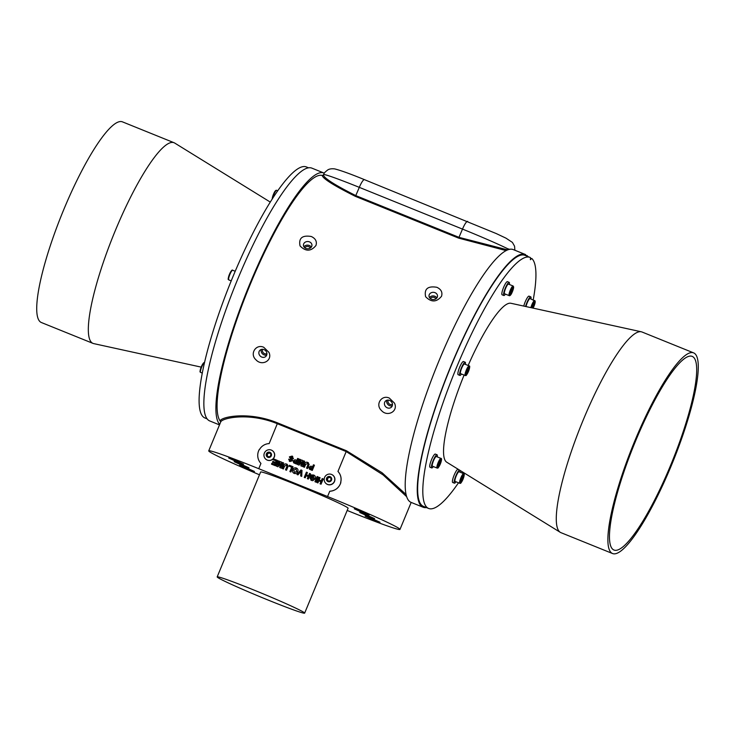 <?xml version="1.0" encoding="UTF-8"?>
<svg xmlns="http://www.w3.org/2000/svg" width="735" height="735" viewBox="0 0 735 735"><rect width="100%" height="100%" fill="white"/><g stroke="black" fill="none" stroke-linecap="round" stroke-linejoin="round"><path stroke-width="1.1" d="M406.611 496.63L383.064 474.874L346.185 451.556L337.962 471.42A11.641 11.402 123.9 0 1 340.608 482.528L340.783 482.601A11.834 11.585 123.9 0 1 329.749 491.246C335.279 490.778 338.982 487.911 340.847 482.647L340.783 482.601M337.962 471.42C340.819 474.617 341.72 478.338 340.673 482.573M347.177 510.448L349.952 511.578A66.269 2.72 -157.5 0 0 399.987 529.411A66.269 2.72 -157.5 0 0 327.562 496.529L258.757 468.7A66.269 2.72 -157.5 0 0 208.731 450.867A66.269 2.72 -157.5 0 0 259.473 474.792M208.731 450.867L220.711 421.945A0.946 0.937 -172.4 0 0 220.151 420.962C220.436 417.085 248.099 410.791 277.619 422.919L346.424 450.748L382.09 472.77L406.032 494.471M346.424 450.748L346.185 451.556L277.389 423.737C248.127 411.738 220.904 418.325 220.647 422.184M220.151 420.962A133.485 26.616 112 0 0 220.555 421.486L220.711 421.945M506.167 250.617L458.64 238.122L355.437 196.383C333.828 185.551 322.748 178.568 322.215 175.445A133.485 26.616 112 0 1 322.325 175.481L322.325 175.481A133.485 26.616 112 0 1 322.426 175.509M220.656 421.633A133.485 26.616 -68 0 1 250.13 284.656A133.485 26.616 -68 0 1 322.417 175.5M394.511 403.166L389.329 398.085C381.603 394.392 374.914 404.709 381.493 410.543C387.354 417.269 398.443 411.444 394.511 403.166M268.946 352.377L263.764 347.297C256.037 343.603 249.349 353.921 255.927 359.764C261.789 366.48 272.878 360.655 268.946 352.377M315.976 245.462C317.134 241.503 315.572 238.526 311.3 236.505C302.232 234.989 298.483 238.131 300.055 245.922C305.705 251.692 311.015 251.535 315.976 245.462M441.533 296.251C442.7 292.291 441.138 289.305 436.866 287.293C427.798 285.777 424.04 288.91 425.62 296.71C431.27 302.48 436.581 302.324 441.533 296.251M426.401 507.554A136.324 27.177 -68 0 1 423.075 507.233L411.04 502.363A136.324 27.177 -68 0 1 436.957 365.791A136.324 27.177 -68 0 1 513.269 249.597L525.314 254.466A136.324 27.177 -68 0 1 525.571 254.586A3.785 0.753 112 0 1 525.672 255.633M526.379 255.918A3.785 0.753 112 0 1 526.977 255.523A3.785 0.753 112 0 1 527.023 255.56A136.324 27.177 -68 0 1 527.923 256.543M423.075 507.233A136.324 27.177 -68 0 1 449.002 370.66A136.324 27.177 -68 0 1 525.314 254.466M533.215 299.889A135.378 26.993 112 0 0 531.818 258.518A3.785 0.753 112 0 0 531.772 258.49A3.785 0.753 112 0 0 530.863 259.308L530.413 259.721L530.394 258.996A3.785 0.753 112 0 0 530.367 257.544A135.378 26.993 112 0 0 530.119 257.434L524.955 255.348A135.378 26.993 112 0 0 449.177 370.734A135.378 26.993 112 0 0 423.433 506.36L428.597 508.445A135.378 26.993 112 0 0 458.502 482.794M530.119 257.434A135.378 26.993 112 0 0 454.331 372.82A135.378 26.993 112 0 0 428.597 508.445M464.143 474.176A135.378 26.993 112 0 0 464.704 473.294M505.441 294.119A7.102 1.415 -68 0 1 503.842 295.516L502.124 294.818A7.102 1.415 -68 0 1 503.466 287.707A7.102 1.415 -68 0 1 507.444 281.652L509.162 282.35A7.102 1.415 -68 0 1 509.346 284.463M456.012 481.783A7.102 1.415 -68 0 1 454.414 483.18L452.696 482.482A7.102 1.415 -68 0 1 452.677 482.472A7.102 1.415 -68 0 1 454.065 475.325A7.102 1.415 -68 0 1 458.015 469.316L458.732 469.601M433.319 466.532A7.102 1.415 -68 0 1 431.721 467.929L429.993 467.23A7.102 1.415 -68 0 1 431.344 460.119A7.102 1.415 -68 0 1 435.322 454.074A7.102 1.415 -68 0 1 435.405 454.12M523.77 306.082A7.102 1.415 -68 0 1 526.444 299.228A7.102 1.415 -68 0 1 529.035 296.159L530.753 296.857A7.102 1.415 -68 0 1 530.936 298.97M461.479 374.014A7.102 1.415 -68 0 1 459.871 375.41L458.153 374.712A7.102 1.415 -68 0 1 459.504 367.601A7.102 1.415 -68 0 1 463.473 361.546L465.2 362.245A7.102 1.415 -68 0 1 465.384 364.358M464.097 375.07A85.747 17.098 112 0 0 446.687 462.168L560.254 532.315A108.21 21.572 -68 0 1 583.195 420.052A108.21 21.572 -68 0 1 641.352 331.797A108.21 21.572 -68 0 1 642.05 332.018L693.656 352.892A108.21 21.572 -68 0 1 671.367 465.485A108.21 21.572 -68 0 1 612.512 553.519A108.21 21.572 -68 0 1 633.083 445.116A108.21 21.572 -68 0 1 693.656 352.892M641.352 331.797L510.944 303.279A85.747 17.098 112 0 0 468.158 365.479M612.512 553.519L560.906 532.645A108.21 21.572 -68 0 1 560.254 532.315M670.724 465.053A104.425 20.819 -68 0 1 613.927 550.01A104.425 20.819 -68 0 1 633.781 445.401A104.425 20.819 -68 0 1 692.232 356.401A104.425 20.819 -68 0 1 670.724 465.053M459.871 375.41A7.102 1.415 -68 0 1 461.222 368.29A7.102 1.415 -68 0 1 465.2 362.245M465.227 375.53L460.579 373.656A5.209 1.038 -68 0 1 461.654 368.235A5.209 1.038 -68 0 1 463.666 364.551A5.209 1.038 -68 0 1 464.483 364L469.132 365.874C470.051 365.727 469.867 367.518 468.562 371.258C465.301 377.836 466.119 374.786 465.227 375.53A5.209 1.038 -68 0 1 465.705 371.68A5.209 1.038 -68 0 1 468.305 366.425A5.209 1.038 -68 0 1 469.132 365.874M466.707 372.112L468.7 368.354L467.671 372.268L466.688 373.472L466.707 372.112M467.864 369.374L468.682 369.714M466.789 371.91L467.671 372.268M503.842 295.516A7.102 1.415 -68 0 1 505.193 288.405A7.102 1.415 -68 0 1 509.162 282.35M509.19 295.635L504.55 293.761A5.209 1.038 -68 0 1 505.625 288.34A5.209 1.038 -68 0 1 508.455 284.105L513.094 285.988L513.646 286.926C511.964 295.167 509.621 296.141 509.19 295.635A5.209 1.038 -68 0 1 510.182 290.426A5.209 1.038 -68 0 1 513.094 285.988M511.588 289.856L512.617 288.46L512.699 289.627L510.706 293.577L511.588 289.856M511.973 289.333L512.699 289.627M510.853 291.823L511.744 292.181M525.571 306.477A7.102 1.415 -68 0 1 528.235 299.779A7.102 1.415 -68 0 1 530.753 296.857M526.03 306.578A5.209 1.038 -68 0 1 527.216 302.848A5.209 1.038 -68 0 1 530.045 298.612L535.172 301.038L533.068 308.112A4.64 0.928 112 0 0 535.144 302.425A4.64 0.928 112 0 0 533.932 302.159A4.64 0.928 112 0 0 531.534 307.781M533.151 304.584L534.051 304.952L532.204 307.928M532.149 307.91L533.573 303.656L534.373 303.077L534.051 304.952M532.278 307.138L532.93 307.405M431.721 467.929A7.102 1.415 -68 0 1 433.071 460.817A7.102 1.415 -68 0 1 437.04 454.763A7.102 1.415 -68 0 1 437.123 454.818A7.102 1.415 -68 0 1 437.224 456.885M437.068 468.057L432.428 466.174A5.209 1.038 -68 0 1 433.503 460.753A5.209 1.038 -68 0 1 436.333 456.518L440.972 458.401C441.9 458.245 441.707 460.046 440.412 463.785C437.15 470.354 437.959 467.313 437.068 468.057A5.209 1.038 -68 0 1 438.143 462.637A5.209 1.038 -68 0 1 440.972 458.401M438.483 465.981L438.611 464.437L440.596 460.891L439.42 464.979L438.483 465.981M439.585 462.076L440.467 462.434M438.593 464.649L439.42 464.979M454.414 483.18A7.102 1.415 -68 0 1 454.395 483.171A7.102 1.415 -68 0 1 455.525 476.675A7.102 1.415 -68 0 1 459.43 470.032M459.991 470.382A7.102 1.415 -68 0 1 459.917 472.127M459.77 483.299L455.121 481.425A5.209 1.038 -68 0 1 456.196 476.004A5.209 1.038 -68 0 1 459.026 471.769L463.675 473.643C464.594 473.496 464.41 475.288 463.105 479.027C459.844 485.605 460.661 482.555 459.77 483.299A5.209 1.038 -68 0 1 460.845 477.879A5.209 1.038 -68 0 1 463.675 473.643M461.185 481.223L461.304 479.679L463.289 476.142L463.169 477.686L461.185 481.223M462.287 477.327L463.169 477.686M461.286 479.891L462.113 480.221M219.691 424.389A136.324 27.177 -68 0 1 249.946 283.618A136.324 27.177 -68 0 1 323.96 173.028A136.324 27.177 -68 0 1 324.218 173.148A3.785 0.753 112 0 1 324.291 173.212M219.489 424.894L209.686 420.925A136.324 27.177 -68 0 1 235.604 284.353A136.324 27.177 -68 0 1 311.925 168.159L323.96 173.028M207.077 418.849L204.881 417.958A135.378 26.993 -68 0 1 230.625 282.341A135.378 26.993 -68 0 1 306.403 166.955L308.599 167.837M270.296 202.097L174.746 143.077A108.21 21.572 112 0 0 174.094 142.746A108.21 21.572 112 0 0 115.239 230.781A108.21 21.572 112 0 0 92.95 343.374A108.21 21.572 112 0 0 93.648 343.594L201.169 367.114M174.094 142.746L122.488 121.872A108.21 21.572 112 0 0 63.633 209.907A108.21 21.572 112 0 0 41.344 322.509L92.95 343.374M389.578 400.4A4.263 3.794 -134.4 0 0 385.471 401.08A4.263 3.794 -134.4 0 0 385.737 406.786A4.263 3.794 -134.4 0 0 391.433 407.162A4.263 3.794 -134.4 0 0 389.578 400.4M386.858 400.253A4.263 3.794 -134.4 0 0 387.988 404.581A4.263 3.794 -134.4 0 0 392.288 405.793M392.472 404.379A3.124 2.784 45.6 0 1 388.273 400.097M264.012 349.612A4.263 3.794 -134.4 0 0 259.905 350.292A4.263 3.794 -134.4 0 0 260.172 355.997A4.263 3.794 -134.4 0 0 265.868 356.383A4.263 3.794 -134.4 0 0 264.012 349.612M261.292 349.465A4.263 3.794 -134.4 0 0 262.423 353.792A4.263 3.794 -134.4 0 0 266.722 355.005M266.915 353.599A3.124 2.784 45.6 0 1 262.707 349.309M309.472 241.879A4.263 3.638 2.5 0 0 303.436 244.975A4.263 3.638 2.5 0 0 307.533 248.797A4.263 3.638 2.5 0 0 311.943 245.352A4.263 3.638 2.5 0 0 309.472 241.879M311.309 247.135A4.263 3.638 2.5 0 0 309.306 245.49A4.263 3.638 2.5 0 0 303.913 246.804M304.786 247.796A3.124 2.664 -177.5 0 1 308.819 246.721A3.124 2.664 -177.5 0 1 310.354 248.044M435.037 292.668A4.263 3.638 2.5 0 0 429.001 295.764A4.263 3.638 2.5 0 0 433.099 299.586A4.263 3.638 2.5 0 0 437.509 296.141A4.263 3.638 2.5 0 0 435.037 292.668M436.875 297.923A4.263 3.638 2.5 0 0 434.872 296.269A4.263 3.638 2.5 0 0 429.479 297.592M430.352 298.585A3.124 2.664 -177.5 0 1 434.385 297.5A3.124 2.664 -177.5 0 1 435.919 298.823M322.325 175.481L323.437 174.939A0.946 0.946 27.6 0 1 323.4 175.003L323.4 175.003A0.946 0.946 27.6 0 1 322.215 175.445M355.437 196.383L359.305 187.361A47.334 1.939 -157.5 0 0 324.319 174.572A47.334 1.939 22.5 0 0 323.565 174.618L323.437 174.939C323.85 178.035 334.664 184.935 355.869 195.639L459.081 237.377L507.72 249.9M509.621 249.34L507.71 248.742A47.334 1.939 22.5 0 1 509.116 249.45M245.655 467.488L239.582 465.319L246.887 468.709L254.448 471.475L245.655 467.488M240.216 463.831L234.143 461.663L241.447 465.053L249.009 467.827L240.216 463.831M234.777 460.183L228.704 458.015L236.008 461.396L243.57 464.171L234.777 460.183M360.343 510.963L354.27 508.795L361.574 512.185L369.135 514.959L360.343 510.963M365.782 514.619L359.709 512.451L367.013 515.841L374.574 518.616L365.782 514.619M371.221 518.276L365.139 516.108L372.452 519.489L380.013 522.263L371.221 518.276M217.183 576.892L260.622 472.026A47.334 1.939 22.5 0 1 305.098 488.343A47.334 1.939 22.5 0 1 348.087 508.252L304.648 613.128A47.334 1.939 -157.5 0 0 261.66 593.218A47.334 1.939 -157.5 0 0 217.183 576.892A47.334 1.939 -157.5 0 0 217.918 577.618A47.334 1.939 -157.5 0 0 264.563 598.612A47.334 1.939 -157.5 0 0 304.648 613.128M258.757 468.7L260.943 463.417A11.834 11.585 123.9 0 1 259.216 449.609L259.391 449.682A11.641 11.402 123.9 0 1 269.157 443.591L277.619 422.919M324.319 174.572L323.804 174.085C323.823 173.285 325.173 171.88 327.847 169.877C329.427 168.903 331.687 168.572 334.636 168.894C340.59 170.355 350.521 173.938 364.45 179.652A9.463 1.883 -68 0 1 364.523 179.689M332.542 474.975A5.393 5.283 123.9 0 1 334.498 481.48A5.393 5.283 123.9 0 1 326.524 483.933M314.433 465.209L313.477 464.823L312.669 466.771L310.877 466.137L309.031 467.239L309.426 469.206L312.265 470.446L314.433 465.2L313.441 464.805L312.632 466.753L310.841 466.119L309.067 467.267L309.453 469.224M272.887 461.35L272.529 462.223L275.175 463.298L274.697 464.437L271.858 463.289L271.491 464.162L275.331 465.714L277.499 460.468L273.595 458.888L273.236 459.761L276.149 460.937L275.533 462.416L272.887 461.35L272.566 462.241M292.126 456.113L292.75 456.435L289.406 456.885L291.391 460.487L290.325 460.643L288.653 459.173L289.948 461.497L292.383 460.79L292.337 459.559L290.371 457.262L291.703 456.95L292.438 458.429L293.458 458.759L292.098 456.086L289.379 456.867L291.336 460.092L291.069 460.716L289.976 460.459M289.287 461.157L289.948 461.497M277.812 465.411L279.484 461.268L278.491 460.873L276.323 466.109L278.005 466.789L280.347 463.564L279.741 467.497L281.413 468.177L283.591 462.931L282.598 462.526L280.853 466.642L281.597 462.122L280.485 461.672L277.812 465.411L280.485 461.672M286.264 464.952L287.017 466.091L285.52 469.83L286.512 470.235L287.661 467.451L288.111 466.082L286.595 464.07C285.042 463.564 284.022 464.152 283.545 465.834L282.405 468.572L283.398 468.976L284.601 466.073L286.65 465.163M286.632 464.088L287.394 464.492L286.632 464.088C285.079 463.583 284.059 464.171 283.572 465.852L283.545 465.834M290.876 471.999L293.044 466.753L289.406 465.283L289.048 466.155L291.694 467.23L289.884 471.594L290.876 471.999M313.45 475.958L314.194 478.448L311.943 479.587L311.089 478.209L310.014 478.016L311.539 480.433L312.871 480.672L315.177 478.788C315.802 477.07 315.315 475.821 313.707 475.04L311.208 474.939L310.335 477.043L312.586 477.952L312.945 477.079L311.686 476.574L311.971 475.885L313.422 475.94L314.167 478.43L311.603 479.385M314.405 475.426L311.245 474.957L310.372 477.061M310.841 480.065L311.539 480.433M317.125 476.5L314.957 481.737L315.949 482.142L318.117 476.896L317.125 476.5L314.993 481.756M306.412 472.164L304.244 477.401L305.236 477.805L306.091 475.72L308.213 476.583L307.349 478.66L308.342 479.064L310.51 473.818L309.518 473.423L308.571 475.701L306.458 474.847L307.405 472.559L306.412 472.164L304.272 477.419M300.679 475.968L301.727 476.39L301.993 470.372L300.973 469.959L296.894 474.433L297.951 474.865L300.927 471.512L300.679 475.968M295.332 473.643L296.949 472.917L297.73 471.677C298.373 470.014 297.923 468.801 296.38 468.02C294.726 467.515 293.541 468.085 292.824 469.72C292.172 471.383 292.613 472.614 294.165 473.404L295.332 473.643M293.522 473.046L294.165 473.404M297.023 468.388L296.407 468.048C294.763 467.533 293.577 468.103 292.861 469.738C292.199 471.411 292.649 472.642 294.193 473.432M298.63 458.824L297.675 458.429L296.866 460.386L295.075 459.742L293.228 460.854L293.623 462.811L296.462 464.061L298.63 458.815L297.638 458.41L296.83 460.358L295.038 459.724L293.265 460.873L293.651 462.839M306.587 468.149L308.084 464.419L307.331 463.28L308.057 464.401L306.559 468.14L307.552 468.544L309.15 464.391L307.634 462.379C306.082 461.865 305.062 462.453 304.584 464.134L303.445 466.881L304.437 467.285L305.641 464.373L307.689 463.473M307.671 462.398L308.434 462.793L307.671 462.398C306.109 461.892 305.098 462.48 304.612 464.162L304.584 464.134M298.897 463.739L300.569 459.595L299.577 459.191L297.409 464.437L299.09 465.117L301.433 461.892L300.826 465.815L302.498 466.495L304.676 461.258L303.684 460.854L301.938 464.97L302.682 460.45L301.57 460L298.897 463.739L301.57 460M319.109 477.3L316.941 482.546L317.933 482.941L318.797 480.855L320.91 481.719L320.047 483.805L321.048 484.2L323.216 478.954L322.224 478.558L321.278 480.846L319.155 479.983L320.102 477.704L319.109 477.3L316.978 482.555M272.345 450.628A5.393 5.283 123.9 0 1 274.293 457.133A5.393 5.283 123.9 0 1 266.382 459.632A5.393 5.283 123.9 0 1 266.327 459.586M264.37 453.082A5.393 5.283 -56.1 0 0 273.659 458.015A5.393 5.283 -56.1 0 0 272.281 450.592A5.393 5.283 -56.1 0 0 264.37 453.082M266.41 453.798A2.701 2.646 -56.1 0 0 269.194 457.446A2.701 2.646 -56.1 0 0 270.985 453.137A2.701 2.646 -56.1 0 0 266.41 453.798M266.731 455.103L267.568 453.091L269.699 452.778L271.004 454.478L270.168 456.499L268.027 456.812L266.731 455.103L267.568 453.091M267.898 453.311L269.892 453.017M268.174 456.793L267.062 455.332M270.177 453.394A1.893 1.856 -56.1 0 0 267.715 456.187A1.893 1.856 -56.1 0 0 268.44 456.747M324.576 477.438A5.393 5.283 -56.1 0 0 333.855 482.362A5.393 5.283 -56.1 0 0 332.486 474.939A5.393 5.283 -56.1 0 0 324.576 477.438M326.616 478.154A2.701 2.646 -56.1 0 0 329.399 481.792A2.701 2.646 -56.1 0 0 331.191 477.484A2.701 2.646 -56.1 0 0 326.616 478.154M326.928 479.459L327.764 477.438L329.905 477.125L331.209 478.834L330.373 480.846L328.233 481.159L326.928 479.459L327.764 477.438M328.095 477.658L330.088 477.373M328.38 481.14L327.259 479.679M330.373 477.741A1.893 1.856 -56.1 0 0 327.911 480.534A1.893 1.856 -56.1 0 0 328.646 481.103M319.192 480.01L321.278 480.846M320.102 477.704L319.146 477.318M320.91 481.719L320.083 483.814M323.216 478.963L322.252 478.577L321.305 480.865M302.673 460.459L301.607 460.018M300.569 459.605L299.614 459.219L297.445 464.456M301.433 461.892L300.854 465.843M304.667 461.258L303.711 460.873L301.938 464.97M304.612 464.162L303.481 466.89M311.144 468.985L310.032 467.625L312.274 467.625L311.668 469.196L310.335 468.608M312.301 467.644L311.631 469.169L311.107 468.958M276.149 460.937L275.533 462.416M275.57 462.444L272.924 461.369M275.175 463.298L274.734 464.456L271.886 463.307L271.527 464.171M277.499 460.477L273.631 458.916L273.273 459.779M296.471 461.231L295.865 462.802L294.542 462.214L294.23 461.24L296.471 461.231L295.828 462.784L294.542 462.214M289.709 459.531L288.69 459.191L289.976 461.525M291.74 456.977L292.475 458.447M281.597 462.131L280.522 461.699M279.484 461.277L278.528 460.891L276.36 466.128M280.347 463.564L279.769 467.515M283.581 462.94L282.626 462.554L280.853 466.642M283.572 465.852L282.442 468.59M286.301 464.979L287.054 466.119L285.557 469.849M291.721 467.249L289.921 471.613M293.044 466.762L289.443 465.31L289.085 466.174M296.012 468.902L296.756 471.328L294.514 472.532L293.807 470.143L296.012 468.902L296.719 471.31L294.514 472.532M297.041 468.406L296.407 468.048M300.707 475.986L300.927 471.512M301.993 470.382L301.001 469.977L296.931 474.461M310.51 473.827L309.554 473.441L308.608 475.729L306.458 474.847M307.405 472.568L306.44 472.182M308.213 476.583L307.386 478.678M311.116 478.237L310.041 478.035L311.576 480.46M314.424 475.435L313.744 475.058M312.945 477.088L311.686 476.574M318.117 476.905L317.162 476.519M329.749 491.246L327.562 496.529M530.863 259.308L530.367 259.115M468.7 367.105A4.64 0.928 112 0 0 465.76 374.574A4.64 0.928 112 0 0 468.627 371.065A4.64 0.928 112 0 0 468.7 367.105M513.6 287.174A4.64 0.928 112 0 0 510.586 291.244A4.64 0.928 112 0 0 510.807 294.643A4.64 0.928 112 0 0 513.6 287.174M530.863 307.634A5.209 1.038 -68 0 1 532.82 302.682A5.209 1.038 -68 0 1 534.694 300.486M438.758 462.912A4.64 0.928 112 0 0 438.4 467.405A4.64 0.928 112 0 0 441.469 459.991A4.64 0.928 112 0 0 438.758 462.912M461.451 478.154A4.64 0.928 112 0 0 461.093 482.656A4.64 0.928 112 0 0 464.162 475.233A4.64 0.928 112 0 0 461.451 478.154M204.44 362.75A5.209 1.038 112 0 0 201.537 367.426A5.209 1.038 112 0 0 200.627 372.424L202.244 373.077M200.407 371.699A4.64 0.928 -68 0 1 201.206 367.041A4.64 0.928 -68 0 1 203.871 363.136M235.218 271.27L232.692 270.25A5.209 1.038 112 0 0 229.779 274.688A5.209 1.038 112 0 0 228.787 279.897L231.213 280.88M228.567 279.181A4.64 0.928 -68 0 1 229.366 274.513A4.64 0.928 -68 0 1 232.03 270.609M277.747 190.797L276.654 190.356A5.209 1.038 112 0 0 274.532 193.039A5.209 1.038 112 0 0 272.621 198.432M272.253 198.817A4.64 0.928 -68 0 1 273.769 193.617A4.64 0.928 -68 0 1 275.992 190.714M458.64 238.122L462.508 229.1A47.334 1.939 22.5 0 1 507.71 248.742M514.877 250.249L514.564 246.197L512.405 242.403L505.946 238.14L496.235 233.555L364.45 179.652A9.463 1.883 -68 0 0 359.305 187.361L462.508 229.1A9.463 1.883 -68 0 1 467.653 221.4A9.463 1.883 -68 0 1 467.726 221.437M411.168 502.418L399.987 529.411M437.04 454.763L435.322 454.074M204.532 362.768C203.981 362.015 202.869 363.439 201.206 367.031C198.983 374.023 200.508 371.267 200.627 372.424M232.692 270.25C232.131 269.497 231.02 270.921 229.357 274.504C227.133 281.505 228.668 278.749 228.787 279.897M272.207 199.084L272.207 199.066C273.889 190.824 276.231 189.85 276.654 190.356M323.584 174.618L323.804 174.085"/></g></svg>
